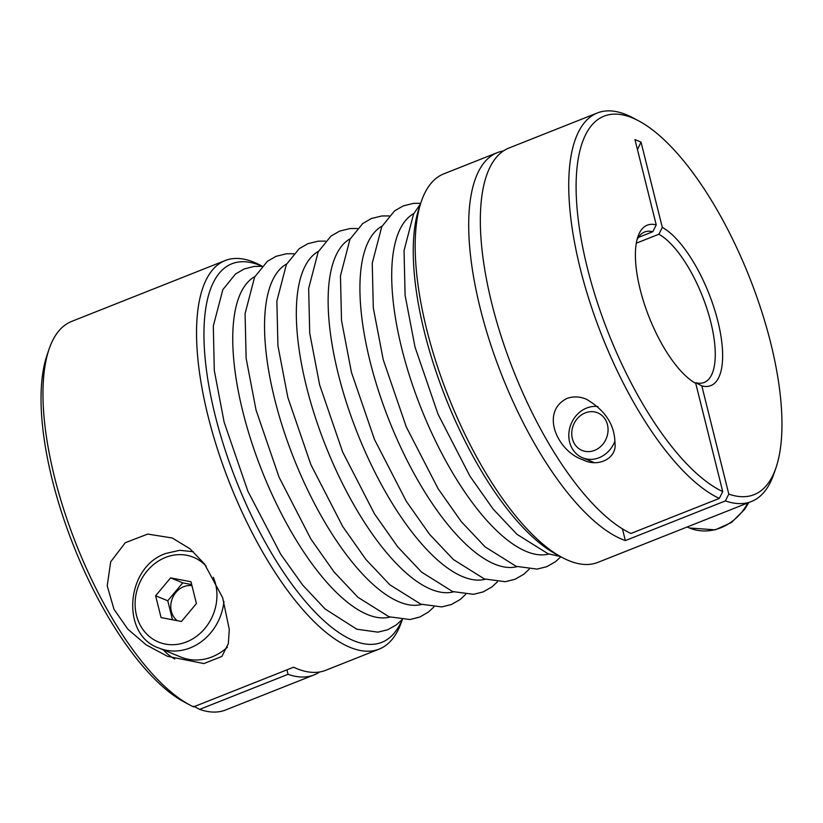 <?xml version="1.0" encoding="UTF-8"?>
<svg xmlns="http://www.w3.org/2000/svg" width="823" height="823" viewBox="0 0 823 823"><rect width="100%" height="100%" fill="white"/><g stroke="black" fill="none" stroke-linecap="round" stroke-linejoin="round"><path stroke-width="1.23" d="M319.622 671.99A208.98 77.846 -111.6 0 1 314.057 674.922A208.98 77.846 -111.6 0 1 288.04 674.325L199.639 709.375L193.744 706.247M288.04 674.325L286.929 669.85M402.303 619.657L401.758 621.242A208.98 77.846 -111.6 0 1 379.187 649.09L325.682 670.313A208.98 77.846 -111.6 0 1 293.595 667.206L193.559 706.875A208.98 77.846 -111.6 0 1 190.134 705.157A208.98 77.846 -111.6 0 1 76.261 544.394A208.98 77.846 -111.6 0 1 49.03 349.281A208.98 77.846 -111.6 0 1 71.601 321.433L225.132 260.552A208.98 77.846 -111.6 0 1 254.163 262.3A208.98 77.846 -111.6 0 1 260.654 265.376L262.136 266.158M637.465 149.642A431.447 376.79 112.4 0 1 641.035 142.091L634.965 139.591L656.229 224.895A86.292 32.138 -111.6 0 0 637.907 236.685A86.292 32.138 -111.6 0 0 648.987 316.834A86.292 32.138 -111.6 0 0 695.754 383.395L722.728 491.598L719.312 498.419L630.912 533.469A208.98 77.846 -111.6 0 1 500.446 334.035A208.98 77.846 -111.6 0 1 508.943 148.027L597.344 112.967A208.98 77.846 -111.6 0 1 626.375 114.726A208.98 77.846 -111.6 0 1 632.866 117.792L638.597 120.837A203.59 75.839 -111.6 0 1 749.527 277.444A203.59 75.839 -111.6 0 1 776.058 467.526A203.59 75.839 -111.6 0 1 728.797 494.098L725.392 500.909L625.357 540.577L622.425 528.839M656.229 224.895L652.824 231.726L638.329 237.477M641.035 142.091L662.309 227.395L658.894 234.226A80.901 30.132 -111.6 0 1 708.089 312.38A80.901 30.132 -111.6 0 1 704.19 382.448A80.901 30.132 -111.6 0 1 695.929 382.757L701.824 385.894L728.797 494.098M695.929 382.757L695.157 383.065M658.894 234.226L636.302 243.186M155.619 595.78L170.587 577.869L190.987 581.768L196.419 603.568L181.451 621.478L161.061 617.579L155.619 595.78L167.769 600.78L182.737 582.869L170.587 577.869M314.057 674.922L225.656 709.971A208.98 77.846 -111.6 0 1 199.639 709.375M379.187 649.09A208.98 77.846 -111.6 0 1 229.802 483.513A208.98 77.846 -111.6 0 1 225.132 260.552M221.86 656.445L203.888 663.575L167.491 656.312L146.196 644.882L127.812 629.142L113.965 609.226L107.216 585.811L110.704 561.79L125.281 542.717L147.687 534.076L172.264 537.985L190.072 548.859L204.454 563.909L222.632 597.673L229.288 629.389L228.331 643.689L221.86 656.445M776.058 467.526L773.97 473.657A208.98 77.846 -111.6 0 1 751.399 501.516L597.868 562.387A208.98 77.846 -111.6 0 1 562.346 557.572A208.98 77.846 -111.6 0 1 448.473 396.809A208.98 77.846 -111.6 0 1 421.242 201.697A208.98 77.846 -111.6 0 1 443.813 173.848L497.318 152.636A208.98 77.846 68.4 0 0 490.858 344.981A208.98 77.846 68.4 0 0 625.357 540.577M751.399 501.516A208.98 77.846 -111.6 0 1 725.392 500.909M503.378 150.959A208.98 77.846 68.4 0 0 497.318 152.636M719.312 498.419A208.98 77.846 -111.6 0 1 588.846 298.986A208.98 77.846 -111.6 0 1 597.344 112.967M566.872 398.476C539.765 412.117 557.521 451.343 582.766 459.728C598.969 468.174 617.178 457.475 614.956 443.35C614.853 425.028 605.317 410.317 586.357 399.206C579.68 396.429 573.189 396.192 566.872 398.476M662.309 227.395A86.292 32.138 -111.6 0 1 717.903 321.392A86.292 32.138 -111.6 0 1 701.824 385.894M722.728 491.598A203.59 75.839 -111.6 0 1 585.05 258.247A203.59 75.839 -111.6 0 1 638.597 120.837M562.346 557.572L556.615 554.527A203.59 75.839 -111.6 0 1 445.685 397.921A203.59 75.839 -111.6 0 1 419.154 207.838L421.242 201.697M190.134 705.157L184.403 702.112A203.59 75.839 -111.6 0 1 73.473 545.495A203.59 75.839 -111.6 0 1 46.942 355.423L49.03 349.281M402.138 619.637A203.59 75.839 -111.6 0 1 237.127 482.957A203.59 75.839 -111.6 0 1 260.058 265.428A203.59 75.839 -111.6 0 1 262.033 266.282M597.858 406.541A26.964 23.548 -67.6 0 0 586.686 408.033A26.964 23.548 -67.6 0 0 568.909 433.011A26.964 23.548 -67.6 0 0 582.622 457.814A26.964 23.548 -67.6 0 0 614.925 441.159M585.225 412.899A20.349 17.767 -67.6 0 0 577.036 447.043A20.349 17.767 -67.6 0 0 607.436 434.986A20.349 17.767 -67.6 0 0 585.225 412.899M163.324 649.851A55.635 48.578 -67.6 0 0 174.785 659.017M223.918 601.428A51.232 44.74 -67.6 0 1 158.962 648.061L180.834 657.052A51.232 44.74 -67.6 0 0 227.405 647.217M172.501 619.77L167.769 600.78M182.737 582.869L191.687 584.577M177.264 620.676A19.495 17.026 112.4 0 1 171.143 602.508A19.495 17.026 112.4 0 1 183.694 586.706A19.495 17.026 112.4 0 1 191.954 585.657M636.951 239.987A80.901 30.132 -111.6 0 1 644.553 232.045A80.901 30.132 -111.6 0 1 652.824 231.726M206.151 566.162A45.841 40.029 -67.6 0 0 165.495 557.449A45.841 40.029 -67.6 0 0 137.112 617.641A45.841 40.029 -67.6 0 0 190.802 639.944A45.841 40.029 -67.6 0 0 213.322 577.304M548.869 554.033A183.364 68.299 -111.6 0 1 420.892 407.745A183.364 68.299 -111.6 0 1 413.846 213.507M517.07 566.646A183.364 68.299 -111.6 0 1 389.104 420.347A183.364 68.299 -111.6 0 1 382.057 226.119M485.282 579.248A183.364 68.299 -111.6 0 1 357.316 432.96A183.364 68.299 -111.6 0 1 350.259 238.721M453.483 591.85A183.364 68.299 -111.6 0 1 325.517 445.562A183.364 68.299 -111.6 0 1 318.47 251.324M421.695 604.463A183.364 68.299 -111.6 0 1 293.729 458.164A183.364 68.299 -111.6 0 1 286.682 263.936M389.907 617.065A183.364 68.299 -111.6 0 1 261.93 470.777A183.364 68.299 -111.6 0 1 254.883 276.538M748.827 502.534L744.558 509.499L731.41 522.523L715.28 529.837L689.479 528.006A51.232 44.74 -67.6 0 0 747.86 502.915M420.543 203.754L413.568 214.042L404.042 250.634L405.101 295.303L415.018 347.08L438.062 414.247L469.892 476.075L493.08 509.015L516.957 534.312L548.005 553.735L560.432 556.554M420.707 203.291L413.609 203.353L403.249 205.884L394.546 210.904L381.769 226.654L372.243 263.237L373.303 307.905L383.23 359.682L406.264 426.859L438.093 488.677L461.281 521.628L485.159 546.925L516.206 566.347L537.131 569.105L546.842 566.666L555.556 561.677L560.864 556.78M389.145 215.914L381.81 215.965L371.461 218.496L362.758 223.506L349.981 239.256L340.455 275.839L341.514 320.517L351.431 372.284L374.475 439.461L406.305 501.289L429.493 534.23L453.37 559.527L484.418 578.95L505.343 581.707L515.054 579.269L523.757 574.279L529.23 569.207M357.357 228.516L350.022 228.568L339.662 231.098L330.959 236.108L318.192 251.859L308.666 288.451L309.715 333.12L319.643 384.897L342.677 452.064L374.506 513.891L397.704 546.842L421.582 572.129L452.619 591.552L473.554 594.319L483.255 591.881L491.969 586.881L497.442 581.82M325.569 241.129L318.223 241.17L307.874 243.701L299.171 248.721L286.394 264.471L276.867 301.053L277.927 345.722L287.855 397.499L310.888 464.676L342.718 526.494L365.906 559.445L389.783 584.741L420.831 604.164L441.756 606.921L451.467 604.483L460.17 599.494L465.643 594.422M293.77 253.731L286.435 253.782L276.075 256.313L267.382 261.323L254.605 277.073L245.079 313.666L246.139 358.334L256.056 410.101L279.1 477.278L310.929 539.106L334.117 572.047L357.995 597.344L389.042 616.766L409.967 619.524L419.679 617.085L428.382 612.096L433.855 607.035M261.971 266.343L253.998 266.457L244.308 268.915L235.615 273.915L222.848 289.614L213.311 325.99L214.299 370.535L224.134 422.199L247.846 491.146L280.736 554.27L302.627 585.019L325.106 608.979L356.771 629.194L377.86 632.157L387.602 629.801L396.326 624.894L402.056 619.637M584.145 460.273L582.777 459.707M689.479 528.006L687.082 527.018M594.052 462.516L582.622 457.814M158.962 648.061C120.693 635.428 125.322 566.893 165.937 553.426L179.723 550.309L193.343 551.719"/></g></svg>
